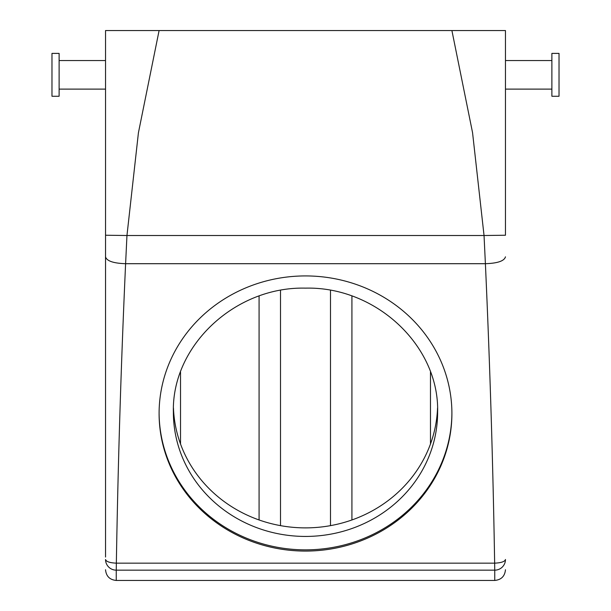 <?xml version="1.0" encoding="UTF-8"?>
<svg xmlns="http://www.w3.org/2000/svg" width="611" height="611" viewBox="0 0 611 611"><rect width="100%" height="100%" fill="white"/><g stroke="black" fill="none" stroke-linecap="round" stroke-linejoin="round"><path stroke-width="0.92" d="M437.621 412.28C439.439 345.941 376.101 286.422 305.5 288.132C234.899 286.422 171.561 345.941 173.379 412.28A132.121 124.148 180 0 0 305.5 536.435A132.121 124.148 180 0 0 437.621 412.28M173.463 408.011A132.121 124.148 180 0 0 305.5 527.881A132.121 124.148 180 0 0 437.537 408.011M105.535 554.414L105.535 30.55L505.465 30.55L505.465 235.235L484.042 235.51L472.555 132.648L451.903 30.55M159.097 412.891A146.403 137.574 180 0 0 305.5 549.854A146.403 137.574 180 0 0 451.903 412.891M105.535 557.049L105.535 235.235L126.958 235.51L138.422 132.77L159.097 30.55M505.465 30.55L505.465 235.235M159.097 413.502A146.403 137.574 180 0 0 305.5 551.076A146.403 137.574 180 0 0 451.903 413.502A146.403 137.574 180 0 0 305.5 275.928A146.403 137.574 180 0 0 159.097 413.502M259.079 296.045L259.079 519.969M180.52 372.023L180.52 443.998M430.48 372.023L430.48 443.998M351.921 296.045L351.921 519.969M494.75 570.162L494.65 563.159C501.219 562.853 504.823 561.639 505.465 559.5A10.715 10.662 0 0 1 494.75 570.162L494.75 580.45L116.25 580.45L116.25 570.162A10.715 10.662 180 0 1 105.535 559.5C106.177 561.639 109.781 562.853 116.35 563.159C118.022 462.855 121.1 363.041 125.606 263.7L126.958 235.51L484.042 235.51L485.394 263.7L125.606 263.7C113.417 263.295 106.726 261.004 105.535 256.834M505.465 256.834C504.274 261.004 497.583 263.295 485.394 263.7C489.9 363.041 492.978 462.855 494.65 563.159L116.35 563.159L116.25 570.162M59.114 53.401L59.114 96.255L51.973 96.255L51.973 53.401L59.114 53.401M551.886 85.097L551.886 96.255L559.027 96.255L559.027 53.401L551.886 53.401L551.886 85.097M280.502 290.37L280.502 525.643M330.498 290.37L330.498 525.643M494.65 570.155L116.35 570.155M116.25 580.45C109.743 579.816 106.169 576.242 105.535 569.735M59.114 89.114L105.535 89.114M59.114 60.542L105.535 60.542M494.75 580.45C501.257 579.816 504.831 576.242 505.465 569.735M505.465 60.542L551.886 60.542M505.465 89.114L551.886 89.114"/></g></svg>
